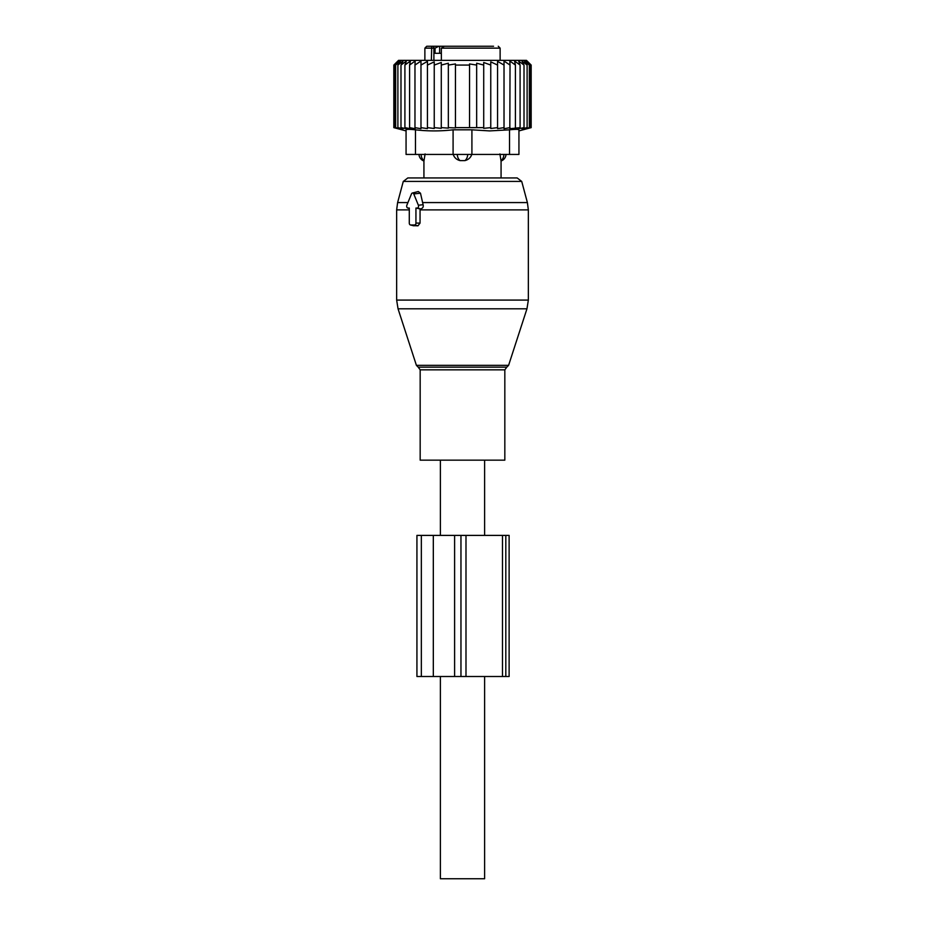 <?xml version="1.0" encoding="UTF-8"?>
<svg xmlns="http://www.w3.org/2000/svg" width="925" height="925" viewBox="0 0 925 925"><rect width="100%" height="100%" fill="white"/><g stroke="black" fill="none" stroke-linecap="round" stroke-linejoin="round"><path stroke-width="1.39" d="M408.006 208.044L409.289 208.044L409.289 223.098A1.885 1.33 -90 0 0 410.619 224.983L414.608 224.983A1.885 1.33 -90 0 0 415.938 223.098L420.042 223.098L420.066 208.923L420.783 208.934C422.841 208.229 423.615 206.83 423.107 204.714L420.482 193.209L418.285 191.533L412.377 193.024A1.885 1.33 -90 0 0 411.463 193.938L406.85 205.223A1.885 1.33 -90 0 0 408.006 208.044L409.289 208.368M412.377 193.024A1.885 1.33 -90 0 1 413.764 193.938L418.377 205.223A1.885 1.33 -90 0 1 417.221 208.044L415.938 208.044L415.938 223.098M474.421 460.153L420.17 460.153L420.17 369.838L504.83 369.838L504.83 460.153L474.421 460.153M403.277 181.427L521.723 181.427L517.179 177.947L407.821 177.947L403.277 181.427L397.611 202.575L396.652 209.883L396.652 300.082L528.348 300.082L526.961 308.8L398.039 308.8L396.652 300.082M413.359 225.665L417.973 225.816L420.042 223.098M415.938 208.044L420.066 208.923M420.979 61.05L414.967 65.062L414.967 127.638L420.979 128.714L420.979 61.05L420.979 65.062L427.442 61.362L427.442 128.621L420.979 127.638M398.004 60.992L393.83 65.062L393.83 127.638L398.004 128.725L394.281 127.638L394.281 65.062L398.004 60.992M414.967 65.062L415.175 60.992L409.59 65.062L410.434 60.992L404.907 65.062L406.387 60.992L400.988 65.062L403.08 60.992L397.889 65.062L400.56 60.992L395.646 65.062L398.86 60.992L394.281 65.062M406.063 154.429L406.063 129.824C406.063 131.269 406.063 131.269 406.063 129.824L406.063 154.429L518.937 154.429L518.937 130.911L531.17 127.638L526.996 128.725L530.719 127.638L526.14 128.725L529.354 127.638L524.44 128.725L527.111 127.638L521.92 128.725L524.012 127.638L518.613 128.725L520.093 127.638L509.825 128.725L510.033 65.062L504.021 61.05L504.021 65.062L497.558 61.362L497.558 65.062L490.759 61.848L490.759 65.062L483.717 62.484L483.717 65.062L476.664 63.224L476.664 65.062L469.553 63.952L469.553 65.062L455.447 65.062L455.447 63.952L448.336 65.062L448.336 63.224L441.283 65.062L441.283 62.484L434.241 65.062L434.241 61.848L427.442 65.062M531.17 127.638L531.17 65.062L526.464 60.356L398.536 60.356L393.83 65.062M394.281 127.638L398.86 128.725L395.646 127.638L400.56 128.725L397.889 127.638L403.08 128.725L400.988 127.638L406.387 128.725L404.907 127.638L410.434 128.725L409.59 127.638L415.175 128.725L414.967 127.638M395.646 65.062L395.646 127.638M397.889 65.062L397.889 127.638M400.988 65.062L400.988 127.638M404.907 65.062L404.907 127.638M409.59 65.062L409.59 127.638M427.442 127.638L434.241 128.494L434.241 65.062M434.241 127.638L441.283 128.332L441.283 65.062M441.283 127.638L448.336 128.124L448.336 65.062M448.336 127.638L455.447 127.927L455.447 65.062M455.447 127.638L469.553 127.638L469.553 65.062M469.553 127.638L476.664 127.638L476.664 65.062M476.664 127.638L483.717 127.638L483.717 65.062M483.717 127.638L483.717 128.332L490.759 127.638L490.759 65.062M490.759 127.638L490.759 128.494L497.558 127.638L497.558 65.062M504.021 128.714L504.021 127.638L504.021 128.714L510.033 127.638M497.558 127.638L497.558 128.621L504.021 127.638L504.021 65.062M471.912 154.429L471.912 129.824L489.568 130.911L509.536 129.824C515.56 129.199 518.705 129.199 518.937 129.824C518.937 131.269 518.937 131.269 518.937 129.824L518.937 154.429M530.719 127.638L530.719 65.062L526.996 60.992L531.17 65.062M530.719 65.062L526.14 60.992L529.354 65.062L529.354 127.638M527.111 127.638L527.111 65.062L524.44 60.992L529.354 65.062M524.012 127.638L524.012 65.062L521.92 60.992L527.111 65.062M520.093 127.638L520.093 65.062L518.613 60.992L524.012 65.062M515.41 127.638L515.41 65.062L514.566 60.992L520.093 65.062M515.41 65.062L509.825 60.992L510.033 65.062M415.464 154.429L415.464 129.824C428.009 131.269 440.554 131.269 453.088 129.824L471.912 129.824M415.464 129.824C409.44 129.199 406.295 129.199 406.063 129.824M424.008 160.626L425.095 153.932L424.008 160.626A7.527 5.411 -90 0 1 421.072 154.429M471.912 153.932C470.952 157.423 468.617 159.667 464.882 160.626L460.118 160.626C456.383 159.667 454.048 157.423 453.088 153.932M499.905 153.932L500.992 160.626L499.905 153.932M441.352 53.303L435.051 53.303L435.051 48.135L438.913 46.25L431.709 46.25L431.374 60.356M493.557 46.25L444.347 46.25L441.352 48.135L441.352 60.356M438.913 46.25L431.131 46.25M431.709 46.25L426.749 46.25L424.876 48.135L424.876 60.356M446.301 46.25L439.641 46.25L439.641 53.303M450.036 46.25L449.33 46.25M478.468 46.25L474.964 46.25M492.643 46.25L482.526 46.25M433.316 535.402L460.962 535.402L460.962 676.499L416.932 676.499L416.932 535.402L433.316 535.402L433.316 676.499M460.962 535.402L465.992 535.402L465.992 676.499L460.962 676.499M502.495 535.402L502.495 676.499L509.12 676.499L509.12 535.402L465.992 535.402M502.495 676.499L465.992 676.499M440.392 676.499L440.392 878.75L484.608 878.75L484.608 676.499M508.588 365.352L506.784 367.156L418.216 367.156L416.412 365.352L508.588 365.352L526.961 308.8M528.348 300.082L528.348 209.883L420.042 209.883M528.348 209.883L527.389 202.575L422.517 202.575M407.937 202.575L397.611 202.575M413.764 193.938L420.482 193.209M418.377 205.223L423.107 204.714M417.221 208.044L420.783 208.934M409.289 209.883L396.652 209.883M414.608 224.983L417.973 225.816M410.619 224.983L413.984 225.816M509.536 154.429L509.536 129.824M453.088 154.429L453.088 129.824M464.882 160.626A7.527 5.226 -90 0 0 467.715 154.429M457.285 154.429A7.527 5.226 90 0 0 460.118 160.626M503.928 154.429A7.527 5.411 90 0 1 500.992 160.626M424.876 48.135L433.894 48.135L433.894 60.356M435.051 48.135L433.894 48.135A1.885 1.33 90 0 0 432.565 46.25M500.124 60.356L500.124 48.135L441.352 48.135M454.603 535.402L454.603 676.499M505.813 535.402L505.813 676.499M421.337 535.402L421.337 676.499M416.412 365.352L398.039 308.8M418.216 367.156L420.17 369.838M506.784 367.156L504.83 369.838M521.723 181.427L527.389 202.575M407.775 208.021L409.289 208.403M410.388 224.948L413.66 225.781M406.063 130.911L393.83 127.638M418.967 154.429A7.527 7.527 0 0 0 423.928 161.008L423.928 177.947M506.033 154.429A7.527 7.527 0 0 1 501.072 161.008L501.072 177.947M500.124 48.135L498.251 46.25M484.608 535.402L484.608 460.153M440.392 535.402L440.392 460.153"/></g></svg>
